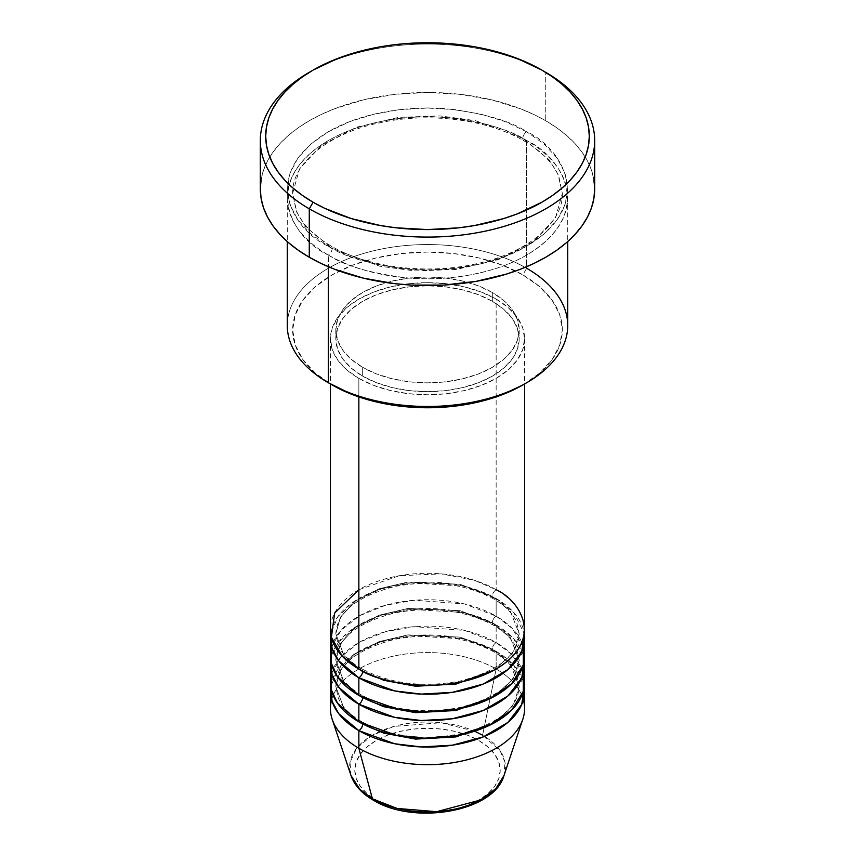 <?xml version="1.0" encoding="UTF-8"?>
<svg xmlns="http://www.w3.org/2000/svg" width="855" height="855" viewBox="0 0 855 855"><rect width="100%" height="100%" fill="white"/><g stroke="black" fill="none" stroke-linecap="round" stroke-linejoin="round"><path stroke-width="0.64" stroke-dasharray="4.28 3.21" d="M455.32 809.054L467.899 805.175L478.907 799.959L487.959 793.59L494.671 786.333L498.807 778.467L500.207 770.27L498.807 762.083L494.671 754.206L487.959 746.949L478.907 740.59A72.707 41.981 0 0 0 376.093 740.59A72.707 41.981 0 0 0 376.093 799.959A72.707 41.981 0 0 0 478.907 799.959A72.707 41.981 0 0 0 478.907 740.59L467.899 735.375L455.32 731.495L441.682 729.101L427.5 728.3L413.318 729.101L399.68 731.495L387.101 735.375L376.093 740.59L367.041 746.949L360.329 754.206L356.193 762.083L354.793 770.27L356.193 778.467L360.329 786.333L367.041 793.59L376.093 799.959L387.101 805.175L399.68 809.054M524.575 708.624A97.075 56.045 0 0 0 496.146 668.995L482.594 735.204L500.09 750.658L504.952 762.094L504.001 775.528A77.912 44.984 0 0 0 482.594 735.204L496.146 668.995A97.075 56.045 180 0 1 523.367 699.817M524.575 682.205A97.075 56.045 0 0 0 496.146 642.575A5.397 3.11 120 0 0 492.33 649.18L510.232 663.79L519.188 686.608L513.203 705.407L494.179 722.935L513.203 705.407L519.188 686.608L510.232 663.79L492.33 649.18A5.397 3.11 120 0 0 493.453 651.649A5.397 3.11 120 0 0 496.146 651.382L496.146 668.995L496.146 651.382A97.075 56.045 180 0 0 393.909 638.429A97.075 56.045 180 0 0 330.725 686.608L337.896 669.444L355.295 653.541L381.095 641.784L410.689 635.81L463.346 638.92L496.146 651.382A5.397 3.11 -60 0 1 493.453 651.649A5.397 3.11 -60 0 1 492.33 649.18L460.001 637.114L407.888 634.902L379.246 641.592L355.306 653.979L340.45 669.999L335.812 686.608L344.02 708.496L360.821 722.935L344.02 708.496L335.812 686.608L340.45 669.999L355.306 653.979L379.246 641.592L407.888 634.902L460.001 637.114L492.33 649.18A5.397 3.11 -60 0 1 496.146 642.575L496.146 624.952A97.075 56.045 180 0 0 393.909 611.998A97.075 56.045 180 0 0 330.725 660.188L337.896 643.024L355.295 627.121L381.095 615.365L410.689 609.391L463.346 612.501L496.146 624.952A5.397 3.11 -60 0 1 493.453 625.219A5.397 3.11 -60 0 1 492.33 622.75L460.001 610.684L407.888 608.471L379.246 615.173L355.306 627.549L340.45 643.58L335.812 660.188L344.02 682.076L360.821 696.515L344.02 682.076L335.812 660.188L340.45 643.58L355.306 627.549L379.246 615.173L407.888 608.471L460.001 610.684L492.33 622.75A5.397 3.11 -60 0 1 496.146 616.145L496.146 598.532A97.075 56.045 180 0 0 393.909 585.579A97.075 56.045 180 0 0 330.725 633.758L337.896 616.605L355.295 600.702L381.095 588.935L410.689 582.96L463.346 586.081L496.146 598.532A5.397 3.11 -60 0 1 493.453 598.799A5.397 3.11 -60 0 1 492.33 596.33L460.001 584.264L407.888 582.052L379.246 588.753L355.306 601.129L340.45 617.15L335.812 633.758L344.02 655.657L360.821 670.096L344.02 655.657L335.812 633.758L340.45 617.15L355.306 601.129L379.246 588.753L407.888 582.052L460.001 584.264L492.33 596.33A5.397 3.11 -60 0 1 496.146 589.726L474.183 580.214L441.233 573.876L399.232 575.736L358.854 589.726M362.67 671.196A5.397 3.11 120 0 0 361.547 668.728A5.397 3.11 120 0 0 358.854 668.995A5.397 3.11 -60 0 1 361.547 668.728A5.397 3.11 -60 0 1 362.67 671.079M524.575 655.785A97.075 56.045 0 0 0 496.146 616.145L464.735 604.015L414.536 600.231L385.765 605.18L359.773 615.632L340.953 630.392L331.633 646.979M362.67 697.616A5.397 3.11 120 0 0 361.547 695.147A5.397 3.11 120 0 0 358.854 695.414A5.397 3.11 -60 0 1 361.547 695.147A5.397 3.11 -60 0 1 362.67 697.498M524.575 629.355A97.075 56.045 0 0 0 496.146 589.726A5.397 3.11 120 0 0 492.33 596.33L510.232 610.951L519.188 633.758L513.203 652.557L494.179 670.096L513.203 652.557L519.188 633.758L510.232 610.951L492.33 596.33A5.397 3.11 120 0 0 493.453 598.799A5.397 3.11 120 0 0 496.146 598.532L496.146 616.145A5.397 3.11 120 0 0 492.33 622.75L510.232 637.37L519.188 660.188L513.203 678.988L494.179 696.515L513.203 678.988L519.188 660.188L510.232 637.37L492.33 622.75A5.397 3.11 120 0 0 493.453 625.219A5.397 3.11 120 0 0 496.146 624.952L496.146 642.575L464.735 630.445L414.536 626.662L385.765 631.599L359.773 642.052L340.953 656.811L331.633 673.398M362.67 724.035A5.397 3.11 120 0 0 361.547 721.567A5.397 3.11 120 0 0 358.854 721.834A5.397 3.11 -60 0 1 361.547 721.567A5.397 3.11 -60 0 1 362.67 723.918M567.72 325.509A140.22 80.958 0 0 0 526.648 268.267L522.843 274.872A134.834 77.848 0 0 0 332.157 274.872A134.834 77.848 0 0 0 332.157 384.964L315.388 373.165L302.937 359.709L295.264 345.099L292.666 329.923L295.264 314.736L302.937 300.126L315.388 286.671L332.157 274.872L352.591 265.189L375.901 257.996L401.198 253.572L427.5 252.075L453.802 253.572L479.099 257.996L502.409 265.189L522.843 274.872L539.612 286.671L552.063 300.126L559.736 314.736L562.333 329.923L559.736 345.099L552.063 359.709L539.612 373.165L522.843 384.964A134.834 77.848 0 0 0 522.843 274.872L526.648 268.267L526.648 140.562A5.397 3.11 -60 0 1 523.955 140.829A5.397 3.11 -60 0 1 522.843 138.36A5.397 3.11 -60 0 1 526.648 131.756C510.745 121.047 484.304 113.416 447.325 108.863C410.817 105.347 361.612 112.101 328.352 131.756C256.308 174.912 295.36 231.801 328.352 246.251A5.397 3.11 -60 0 1 331.045 245.984A5.397 3.11 -60 0 1 332.157 248.452L305.834 226.96L296.429 211.655L292.666 193.412L299.474 168.98L321.341 145.425L356.546 127.213L398.665 117.37L439.994 115.895L475.295 120.619L522.843 138.36L475.295 120.619L439.994 115.895L398.665 117.37L356.546 127.213L321.341 145.425L299.474 168.98L292.666 193.412L296.429 211.655L305.834 226.96L332.157 248.452A5.397 3.11 -60 0 1 328.352 255.057C295.36 240.608 256.308 183.718 328.352 140.562C361.612 120.908 410.817 114.164 447.325 117.669C484.304 122.222 510.745 129.853 526.648 140.562A140.22 80.958 180 0 1 567.72 197.815A140.22 80.958 180 0 1 481.162 272.606A140.22 80.958 180 0 1 328.352 255.057L328.352 266.728L328.352 255.057A140.22 80.958 180 0 1 287.28 197.815A140.22 80.958 180 0 1 373.838 123.013A140.22 80.958 180 0 1 526.648 140.562L526.648 268.267A140.22 80.958 0 0 0 373.838 250.718A140.22 80.958 0 0 0 287.28 325.509M496.146 598.532A97.075 56.045 180 0 1 524.275 633.758L513.77 612.458L496.146 598.532M358.854 378.359L358.854 396.923L358.854 378.359L373.571 385.327L390.35 390.511L408.562 393.695L427.5 394.775L446.438 393.695L464.65 390.511L481.429 385.327L496.146 378.359L508.212 369.862L517.19 360.169L522.715 349.663L524.575 338.73A97.075 56.045 180 0 1 464.65 390.511A97.075 56.045 180 0 1 358.854 378.359A97.075 56.045 180 0 1 330.425 338.73L332.285 349.663L337.81 360.169L346.788 369.862L358.854 378.359M496.146 299.09A97.075 56.045 180 0 1 524.575 338.73L522.715 327.786L517.19 317.28L508.212 307.586L496.146 299.09L481.429 292.121L464.65 286.949L446.438 283.753L427.5 282.674L408.562 283.753L390.35 286.949L373.571 292.121L358.854 299.09L346.788 307.586L337.81 317.28L332.285 327.786L330.425 338.73A97.075 56.045 180 0 1 390.35 286.949A97.075 56.045 180 0 1 496.146 299.09L496.146 589.726L496.146 299.09M362.67 367.351L362.67 376.157A91.688 52.935 0 0 0 462.587 387.625A91.688 52.935 0 0 0 519.188 338.73A91.688 52.935 0 0 0 492.33 301.291L492.33 292.485A91.688 52.935 180 0 1 519.188 329.923A91.688 52.935 180 0 1 462.587 378.818A91.688 52.935 180 0 1 362.67 367.351L376.563 373.934L392.413 378.818L409.609 381.832L427.5 382.848L445.391 381.832L462.587 378.818L478.437 373.934L492.33 367.351L503.734 359.324L512.209 350.176L517.425 340.247L519.188 329.923L517.425 319.588L512.209 309.66L503.734 300.511L492.33 292.485L478.437 285.901L462.587 281.017L445.391 278.003L427.5 276.988L409.609 278.003L392.413 281.017L376.563 285.901L362.67 292.485L351.266 300.511L342.791 309.66L337.575 319.588L335.812 329.923L337.575 340.247L342.791 350.176L351.266 359.324L362.67 367.351A91.688 52.935 180 0 1 335.812 329.923A91.688 52.935 180 0 1 392.413 281.017A91.688 52.935 180 0 1 492.33 292.485L492.33 301.291A91.688 52.935 0 0 0 392.413 289.824A91.688 52.935 0 0 0 335.812 338.73A91.688 52.935 0 0 0 362.67 376.157L362.67 367.351M594.685 189.008A167.185 96.529 0 0 0 545.725 120.747L545.725 72.312L545.725 120.747A167.185 96.529 0 0 0 363.525 99.821A167.185 96.529 0 0 0 260.315 189.008M496.146 651.382A97.075 56.045 180 0 1 524.275 686.608L513.77 665.308L496.146 651.382M496.146 624.952A97.075 56.045 180 0 1 524.275 660.188L513.77 638.877L496.146 624.952M523.367 673.398L512.316 654.941L496.146 642.575A97.075 56.045 0 0 0 390.35 630.424A97.075 56.045 0 0 0 330.425 682.205M331.633 699.817A97.075 56.045 180 0 1 397.532 655.315A97.075 56.045 180 0 1 496.146 668.995A97.075 56.045 0 0 0 390.35 656.843A97.075 56.045 0 0 0 330.425 708.624M482.594 735.204A77.912 44.984 0 0 0 390.97 727.274A77.912 44.984 0 0 0 350.999 775.528L349.994 762.404L356.653 748.275L371.914 735.482L393.845 726.44L441.201 722.721L474.653 731.196M311.22 71.211A167.185 96.529 180 0 1 545.725 72.312A167.185 96.529 0 0 0 309.275 72.312M261.117 179.539L263.522 170.177L267.508 160.986L273.034 152.062L280.055 143.501L288.488 135.379L298.256 127.769L309.275 120.747L321.437 114.388L334.615 108.745L363.525 99.821L394.882 94.339L427.5 92.479L460.118 94.339L491.475 99.821L520.385 108.745L533.563 114.388L545.725 120.747L556.744 127.769L566.512 135.379L574.945 143.501L581.966 152.062L587.492 160.986L591.478 170.177L593.883 179.539M526.648 131.756L505.401 121.688L481.162 114.207L454.86 109.6L427.5 108.051L400.14 109.6L373.838 114.207L349.599 121.688L328.352 131.756L310.91 144.025L297.946 158.025L289.973 173.212L287.28 189.008L289.973 204.794L297.946 219.981L310.91 233.981L328.352 246.251L349.599 256.318L373.838 263.8L400.14 268.406L427.5 269.966L454.86 268.406L481.162 263.8L505.401 256.318L526.648 246.251L544.09 233.981L557.054 219.981L565.027 204.794L567.72 189.008L565.027 173.212L557.054 158.025L544.09 144.025L526.648 131.756A5.397 3.11 120 0 0 522.843 138.36A5.397 3.11 120 0 0 523.955 140.829A5.397 3.11 120 0 0 526.648 140.562C559.64 155.012 598.692 211.901 526.648 255.057C493.388 274.722 444.183 281.466 407.675 277.95C370.696 273.408 344.255 265.766 328.352 255.057A5.397 3.11 120 0 0 332.157 248.452L379.706 266.194L415.006 270.917L456.335 269.453L498.454 259.599L533.659 241.399L555.526 217.833L562.333 193.412L558.572 175.168L549.167 159.864L522.843 138.36L549.167 159.864L558.572 175.168L562.333 193.412L555.526 217.833L533.659 241.399L498.454 259.599L456.335 269.453L415.006 270.917L379.706 266.194L332.157 248.452A5.397 3.11 120 0 0 331.045 245.984A5.397 3.11 120 0 0 328.352 246.251C344.255 256.96 370.696 264.601 407.675 269.143C444.183 272.66 493.388 265.905 526.648 246.251C598.692 203.095 559.64 146.205 526.648 131.756M492.33 301.291L503.734 309.318L512.209 318.466L517.425 328.395L519.188 338.73L517.425 349.054L512.209 358.982L503.734 368.131L492.33 376.157L478.437 382.741L462.587 387.625L445.391 390.639L427.5 391.654L409.609 390.639L392.413 387.625L376.563 382.741L362.67 376.157L351.266 368.131L342.791 358.982L337.575 349.054L335.812 338.73L337.575 328.395L342.791 318.466L351.266 309.318L362.67 301.291L376.563 294.708L392.413 289.824L409.609 286.81L427.5 285.794L445.391 286.81L462.587 289.824L478.437 294.708L492.33 301.291M496.146 589.726A97.075 56.045 0 0 0 390.35 577.574A97.075 56.045 0 0 0 330.425 629.355M523.367 646.979L512.316 628.521L496.146 616.145A97.075 56.045 0 0 0 390.35 604.004A97.075 56.045 0 0 0 330.425 655.785M541.91 70.11L545.725 72.312M332.157 384.964L328.341 382.762A140.22 80.958 180 0 1 328.352 268.267A140.22 80.958 180 0 1 526.648 268.267M361.547 668.728C349.845 661.802 342.096 654 338.313 645.322L335.812 633.758C337.03 612.33 356.599 596.598 394.518 586.562C431.914 579.562 464.896 583.634 493.453 598.799C505.091 605.682 512.808 613.43 516.612 622.055L519.188 633.758C517.991 655.122 498.518 670.833 460.781 680.901C423.3 687.997 390.222 683.936 361.547 668.728M361.547 695.147C349.845 688.222 342.096 680.42 338.313 671.741L335.812 660.188C337.03 638.749 356.599 623.017 394.518 612.982C431.914 605.981 464.896 610.053 493.453 625.219C505.091 632.102 512.808 639.85 516.612 648.475L519.188 660.188C517.991 681.542 498.518 697.253 460.781 707.32C423.3 714.417 390.222 710.355 361.547 695.147M361.547 721.567C349.845 714.641 342.096 706.839 338.313 698.161L335.812 686.608C337.03 665.169 356.599 649.437 394.518 639.401C431.914 632.401 464.896 636.483 493.453 651.649C505.091 658.521 512.808 666.269 516.612 674.894L519.188 686.608C517.991 707.961 498.518 723.672 460.781 733.74C423.3 740.836 390.222 736.775 361.547 721.567M331.045 245.984C313.977 235.948 302.52 224.459 296.685 211.516L292.666 193.412C291.544 164.449 327.07 133.69 379.353 122.885C428.248 111.866 487.745 119.379 523.955 140.829C540.916 150.801 552.341 162.215 558.208 175.061L562.333 193.412C563.434 222.279 528.144 252.952 476.085 263.832C427.115 274.989 367.361 267.508 331.045 245.984M524.575 338.73L524.575 383.959M519.188 329.923L519.188 338.73M567.72 197.815L567.72 241.57M287.28 197.815L287.28 241.57M335.812 329.923L335.812 338.73M330.425 338.73L330.425 383.959"/><path stroke-width="1.28" d="M523.367 699.817A97.075 56.045 180 0 1 522.822 719.237L504.001 775.528L495.847 788.62L480.328 800.077L436.659 811.684L397.169 808.445L372.406 798.816A5.397 3.11 120 0 0 373.4 800.227A5.397 3.11 -60 0 1 372.406 798.816A77.912 44.984 0 0 0 450.329 810.016A77.912 44.984 0 0 0 504.001 775.528C493.923 812.026 413.799 825.342 373.389 800.227C361.975 793.643 354.504 785.403 350.999 775.528A77.912 44.984 0 0 0 372.406 798.816L358.854 748.253L372.406 798.816L359.923 789.411L350.999 775.528L332.178 719.237A97.075 56.045 180 0 1 331.633 699.817M358.854 589.726L334.626 613.035L331.398 637.285L342.385 656.309L358.854 668.995A97.075 56.045 0 0 0 464.65 681.136A97.075 56.045 0 0 0 524.575 629.355L524.575 383.959M362.67 671.079A5.397 3.11 -60 0 1 362.67 671.196L360.821 670.096L362.67 671.196A5.397 3.11 -60 0 1 358.854 677.801L338.666 660.765L332.061 648.421L330.725 633.758A97.075 56.045 180 0 0 330.425 638.161L330.425 655.785A97.075 56.045 0 0 0 358.854 695.414A97.075 56.045 0 0 0 464.65 707.566A97.075 56.045 0 0 0 524.575 655.785L524.575 638.161A97.075 56.045 180 0 1 464.65 689.942A97.075 56.045 180 0 1 358.854 677.801L358.854 695.414L358.854 677.801A97.075 56.045 180 0 1 330.425 638.161M331.633 646.979L331.259 663.117L337.511 676.807L358.854 695.414L396.207 708.838L424.283 711.798L456.634 709.244L488.013 699.604L511.653 683.722L523.281 664.923L523.367 646.979M362.67 697.498A5.397 3.11 -60 0 1 362.67 697.616L360.821 696.515L362.67 697.616A5.397 3.11 -60 0 1 358.854 704.221L338.666 687.185L332.061 674.841L330.725 660.188A97.075 56.045 180 0 0 330.425 664.592L330.425 682.205A97.075 56.045 0 0 0 358.854 721.834A97.075 56.045 0 0 0 464.65 733.985A97.075 56.045 0 0 0 524.575 682.205L524.575 664.592A97.075 56.045 180 0 1 464.65 716.372A97.075 56.045 180 0 1 358.854 704.221L358.854 721.834L358.854 704.221A97.075 56.045 180 0 1 330.425 664.592M331.633 673.398L331.259 689.536L337.511 703.227L358.854 721.834L396.207 735.257L424.283 738.218L456.634 735.663L488.013 726.034L511.653 710.142L523.281 691.342L523.367 673.398M362.67 723.918A5.397 3.11 -60 0 1 362.67 724.035L360.821 722.935L362.67 724.035A5.397 3.11 -60 0 1 358.854 730.64L338.666 713.604L332.061 701.271L330.725 686.608A97.075 56.045 180 0 0 330.425 691.011L330.425 708.624A97.075 56.045 0 0 0 358.854 748.253A97.075 56.045 0 0 0 464.65 760.405A97.075 56.045 0 0 0 524.575 708.624L524.575 691.011A97.075 56.045 180 0 1 464.65 742.792A97.075 56.045 180 0 1 358.854 730.64L358.854 748.253L358.854 730.64A97.075 56.045 180 0 1 330.425 691.011M526.648 268.267A140.22 80.958 180 0 1 526.659 382.762A140.22 80.958 180 0 1 328.352 382.762L332.157 384.964A134.834 77.848 0 0 0 522.843 384.964L502.409 394.647L479.099 401.839L453.802 406.264L427.5 407.76L401.198 406.264L375.901 401.839L352.591 394.647L328.352 382.762A140.22 80.958 0 0 0 481.162 400.311A140.22 80.958 0 0 0 567.72 325.509L567.72 241.57M313.09 70.11L309.275 72.312A167.185 96.529 0 0 0 309.275 208.823L313.09 202.218A161.798 93.409 180 0 1 313.09 70.11A161.798 93.409 180 0 1 541.91 70.11L517.393 58.493L489.413 49.857L474.472 46.769L443.36 43.199L411.64 43.199L395.94 44.546L380.528 46.769L351.234 53.78L337.607 58.493L313.09 70.11L302.435 76.907L292.976 84.26L284.811 92.126L278.025 100.42L272.67 109.045L268.812 117.937L266.482 127.01L265.702 136.159L266.482 145.318L268.812 154.381L272.67 163.273L278.025 171.908L284.811 180.191L292.976 188.057L302.435 195.421L313.09 202.218L324.857 208.374L351.234 218.549L380.528 225.549L395.94 227.783L427.5 229.578L459.06 227.783L474.472 225.549L503.766 218.549L517.393 213.836L541.91 202.218L552.565 195.421L562.024 188.057L570.189 180.191L576.975 171.908L582.33 163.273L586.188 154.381L588.518 145.318L589.298 136.159L588.518 127.01L586.188 117.937L582.33 109.045L576.975 100.42L570.189 92.126L562.024 84.26L552.565 76.907L541.91 70.11A161.798 93.409 180 0 1 541.91 202.218A161.798 93.409 180 0 1 313.09 202.218L309.275 208.823A167.185 96.529 0 0 0 545.714 208.823A167.185 96.529 0 0 0 545.725 72.312L545.725 72.312A167.185 96.529 180 0 1 594.685 140.562A167.185 96.529 180 0 1 491.475 229.739A167.185 96.529 180 0 1 309.275 208.823L309.275 257.259A167.185 96.529 0 0 0 491.475 278.185A167.185 96.529 0 0 0 594.685 189.008L593.883 198.467L591.478 207.84L587.492 217.02L581.966 225.944L574.945 234.505L566.512 242.628L556.744 250.237L545.725 257.259L533.563 263.618L520.385 269.261L506.31 274.134L476.032 281.37L443.884 285.068L411.116 285.068L394.882 283.678L363.525 278.185L334.615 269.261L321.437 263.618L309.275 257.259L309.275 208.823A167.185 96.529 180 0 1 260.315 140.562A167.185 96.529 180 0 1 311.22 71.211M362.67 671.196L383.788 680.291L415.594 686.244L455.993 684.075L494.179 670.096L455.993 684.075L415.594 686.244L383.788 680.291L362.67 671.196A5.397 3.11 120 0 1 358.854 677.801L394.604 690.893L421.312 694.1L452.359 692.347L483.289 684.032L507.923 669.551L521.742 651.617L524.275 633.758A97.075 56.045 180 0 1 524.575 638.161M358.854 396.923L358.854 668.995L358.854 396.923M328.352 266.728L328.352 382.762L328.352 266.728M522.822 719.237A97.075 56.045 180 0 1 455.95 762.211A97.075 56.045 180 0 1 358.854 748.253A97.075 56.045 180 0 1 332.178 719.237M362.67 724.035L383.788 733.13L415.594 739.094L455.993 736.914L494.179 722.935L455.993 736.914L415.594 739.094L383.788 733.13L362.67 724.035A5.397 3.11 120 0 1 358.854 730.64L394.604 743.743L421.312 746.939L452.359 745.186L483.289 736.882L507.923 722.389L521.742 704.456L524.275 686.608A97.075 56.045 180 0 1 524.575 691.011M362.67 697.616L383.788 706.711L415.594 712.664L455.993 710.494L494.179 696.515L455.993 710.494L415.594 712.664L383.788 706.711L362.67 697.616A5.397 3.11 120 0 1 358.854 704.221L394.604 717.313L421.312 720.519L452.359 718.766L483.289 710.452L507.923 695.97L521.742 678.036L524.275 660.188A97.075 56.045 180 0 1 524.575 664.592M399.68 809.054L413.318 811.448L427.5 812.25L441.682 811.448L455.32 809.054M260.315 140.562L260.315 189.008A167.185 96.529 0 0 0 309.275 257.259L298.256 250.237L288.488 242.628L280.055 234.505L273.034 225.944L267.508 217.02L263.522 207.84L261.117 198.467L260.315 189.008L261.117 179.539M593.883 179.539L594.685 189.008L594.685 140.562M287.28 241.57L287.28 325.509A140.22 80.958 0 0 0 328.352 382.762A140.22 80.958 180 0 1 328.341 382.762M330.425 383.959L330.425 629.355A97.075 56.045 0 0 0 358.854 668.995C376.179 682.172 444.397 697.787 496.146 668.995C546.014 639.113 518.985 599.729 496.146 589.726M474.653 731.196L482.594 735.204M526.659 382.762L522.843 384.964"/></g></svg>
